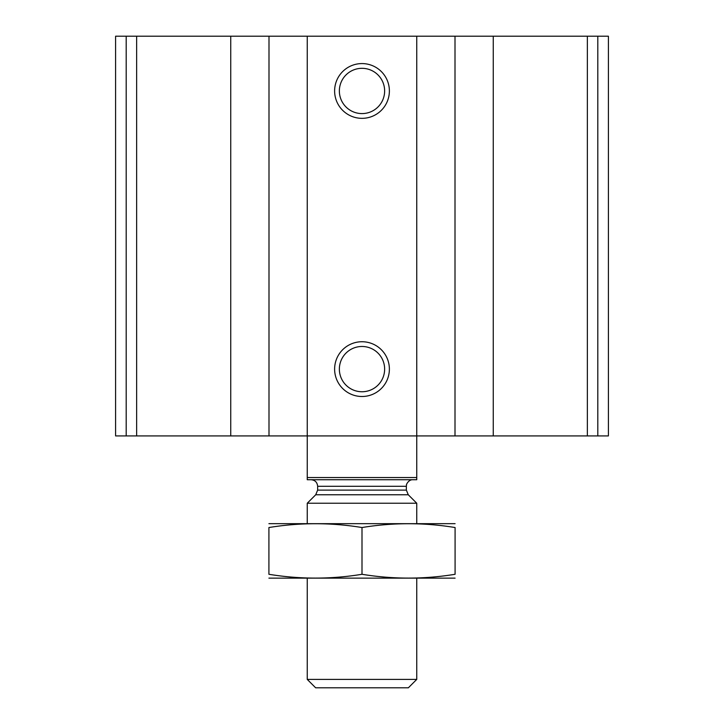 <?xml version="1.0" encoding="UTF-8"?>
<svg xmlns="http://www.w3.org/2000/svg" width="724" height="724" viewBox="0 0 724 724"><rect width="100%" height="100%" fill="white"/><g stroke="black" fill="none" stroke-linecap="round" stroke-linejoin="round"><path stroke-width="1.09" d="M493.261 435.92L115.596 435.92L115.596 36.2L608.404 36.2L608.404 435.92L493.261 435.92L493.261 36.2M115.596 435.92L115.596 36.2L115.596 435.92M362 63.576A27.376 27.376 0 0 1 385.711 104.645A27.376 27.376 0 0 1 338.289 104.645A27.376 27.376 0 0 1 362 63.576M362 341.737A27.376 27.376 0 0 1 385.711 382.806A27.376 27.376 0 0 1 338.289 382.806A27.376 27.376 0 0 1 362 341.737M362 346.479A22.634 22.634 0 0 1 381.602 380.435A22.634 22.634 0 0 1 342.398 380.435A22.634 22.634 0 0 1 362 346.479M362 68.318A22.634 22.634 0 0 1 381.602 102.274A22.634 22.634 0 0 1 342.398 102.274A22.634 22.634 0 0 1 362 68.318M416.752 477.532L307.248 477.532L307.248 479.722L416.752 479.722L416.752 36.2M307.248 477.532L307.248 36.2M416.752 679.402L307.248 679.402L315.646 687.8L408.354 687.8L416.752 679.402L416.752 578.286M307.248 523.533L307.248 503.234L416.752 503.234L416.752 523.533M307.248 679.402L307.248 578.286M311.076 479.722C315.067 480.112 317.257 482.302 317.646 486.293L317.646 490.112L315.727 494.764L307.248 503.234M268.912 578.141L455.088 578.141M455.088 574.286C455.088 579.354 455.088 579.354 455.088 574.286C424.056 579.363 393.032 579.363 362 574.286C330.968 579.363 299.944 579.363 268.912 574.286C268.912 579.354 268.912 579.354 268.912 574.286L268.912 527.534C268.912 522.466 268.912 522.466 268.912 527.534C299.944 522.457 330.968 522.457 362 527.534C393.032 522.457 424.056 522.457 455.088 527.534C455.088 522.466 455.088 522.466 455.088 527.534L455.088 574.286M362 574.286L362 527.534M268.912 523.678L455.088 523.678M126.193 435.92L126.193 36.2M597.807 435.92L597.807 36.2M587.363 435.92L587.363 36.2M455.007 435.92L455.007 36.2M268.993 435.92L268.993 36.2M230.739 435.92L230.739 36.2M136.637 435.92L136.637 36.2M315.727 494.764L408.273 494.764L416.752 503.234M317.646 490.112L406.354 490.112L408.273 494.764M317.646 486.293L406.354 486.293L406.526 484.818C405.838 485.596 408.246 479.415 412.924 479.722M406.354 490.112L406.354 486.293"/></g></svg>
